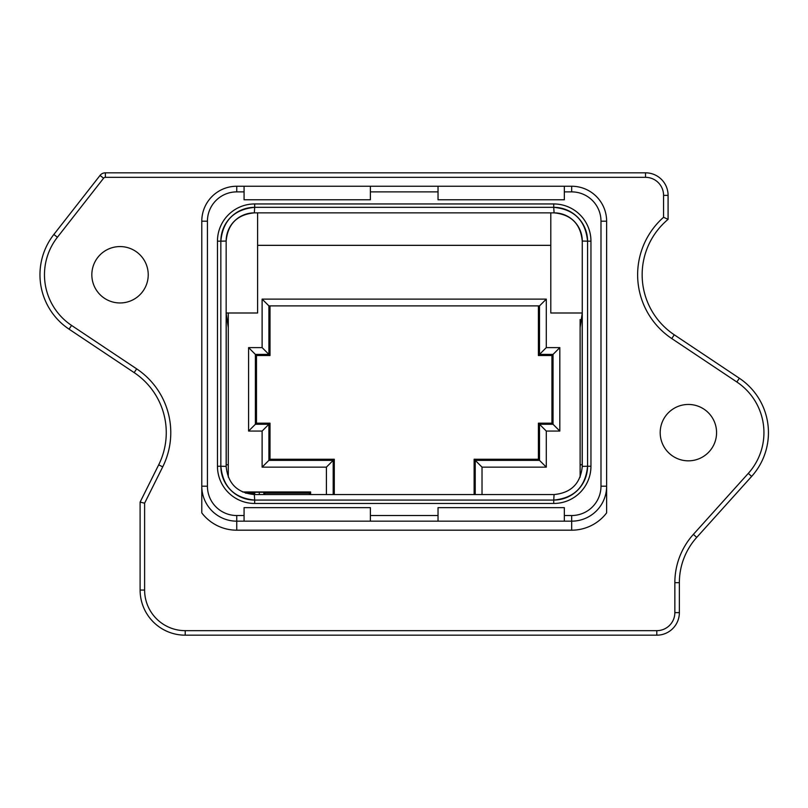 <?xml version="1.0" encoding="UTF-8"?>
<svg xmlns="http://www.w3.org/2000/svg" width="808" height="808" viewBox="0 0 808 808"><rect width="100%" height="100%" fill="white"/><g stroke="black" fill="none" stroke-linecap="round" stroke-linejoin="round"><path stroke-width="1.21" d="M580.124 477.134L580.124 319.524M228.29 319.524L228.29 312.999L228.29 319.524M334.29 494.557L334.29 459.257L270.013 459.257L270.013 423.17L256.479 423.17L256.479 355.51L270.013 355.51L268.913 354.409L268.913 305.889L262.115 299.122L546.299 299.122L539.502 305.889L539.502 354.409L553.036 354.409L559.823 347.612L559.823 431.068L546.299 431.068L546.299 467.145L482.022 467.145L474.124 459.257L474.124 494.557M538.401 305.889L538.401 355.51L551.935 355.51L551.935 423.17L538.401 423.17L538.401 459.257L539.502 460.358L475.225 460.358L475.225 494.557M482.022 467.145L482.022 494.557M326.402 494.557L326.402 467.145L333.189 460.358L268.913 460.358L268.913 424.271L262.115 431.068L248.591 431.068L255.389 424.271L255.389 354.409L268.913 354.409L262.115 347.612L262.115 299.122M333.189 494.557L333.189 460.358L334.29 459.257M270.013 423.17L268.913 424.271L255.389 424.271L256.479 423.17M270.013 459.257L262.115 467.145L262.115 431.068M326.402 467.145L262.115 467.145M256.479 355.51L248.591 347.612L262.115 347.612M248.591 431.068L248.591 347.612M270.013 355.51L270.013 305.889M539.502 305.889L268.913 305.889M546.299 299.122L546.299 347.612L559.823 347.612M538.401 355.51L546.299 347.612M551.935 355.51L553.036 354.409L553.036 424.271L539.502 424.271L546.299 431.068M551.935 423.17L559.823 431.068M538.401 423.17L539.502 424.271L539.502 460.358L546.299 467.145M538.401 459.257L474.124 459.257M228.29 477.134L228.29 312.999M310.615 494.557L310.615 491.961L242.531 491.961M310.615 491.961L309.393 493.183L309.393 494.557M253.843 494.546L253.843 493.183L254.752 492.274L259.297 492.234L263.852 492.274L264.761 493.183L264.761 494.557M245.642 493.183L253.843 493.183M259.297 494.557L259.297 492.234M309.393 493.183L264.761 493.183M91.839 274.771A28.189 28.189 0 0 0 134.128 299.182A28.189 28.189 0 0 0 134.128 250.349A28.189 28.189 0 0 0 91.839 274.771M660.187 432.644A28.189 28.189 0 0 0 688.386 460.833A28.189 28.189 0 0 0 716.575 432.644A28.189 28.189 0 0 0 688.386 404.454A28.189 28.189 0 0 0 660.187 432.644M582.265 466.357L587.567 466.246C585.588 486.78 574.306 498.051 553.743 500.081A33.835 33.835 0 0 0 587.567 466.246L587.567 241.168L582.265 241.047A28.189 28.189 0 0 0 554.076 212.858L553.732 207.333C574.266 209.312 585.548 220.594 587.567 241.168A33.835 33.835 0 0 0 553.743 207.333L254.682 207.333C234.108 209.363 222.826 220.635 220.847 241.158L226.149 241.047A28.189 28.189 0 0 1 254.338 212.858L554.076 212.858C571.185 214.514 580.578 223.907 582.265 241.047L582.265 466.357C580.588 483.487 571.195 492.88 554.076 494.557L254.338 494.557C237.229 492.9 227.836 483.507 226.149 466.357L226.149 241.047C227.795 223.947 237.198 214.544 254.338 212.858L550.803 212.858L550.803 312.999L582.265 312.999L580.124 327.634M580.124 464.782L582.265 464.782M254.338 212.858L254.682 207.333A33.835 33.835 0 0 0 220.847 241.168L220.847 466.246A33.835 33.835 0 0 0 254.682 500.081C234.148 498.092 222.877 486.82 220.847 466.246L226.149 466.357L226.149 464.782L228.29 464.782M257.611 212.858L257.611 312.999L226.149 312.999L228.29 327.634M244.077 186.244L571.67 186.244A34.956 34.956 0 0 1 606.626 221.2L606.626 486.204A34.956 34.956 0 0 1 571.67 521.17L236.744 521.17A34.956 34.956 0 0 1 201.788 486.204L201.788 221.2A34.956 34.956 0 0 1 236.744 186.244L244.077 186.244L244.077 191.88L236.744 191.88A29.32 29.32 0 0 0 207.424 221.2L207.424 486.204A29.32 29.32 0 0 0 236.744 515.524L244.077 515.524L244.077 507.636L370.377 507.636L370.377 515.524L438.037 515.524L438.037 507.636L564.337 507.636L564.337 515.524L571.67 515.524A29.32 29.32 0 0 0 600.99 486.204L600.99 221.2A29.32 29.32 0 0 0 571.67 191.88L564.337 191.88L564.337 199.778L438.037 199.778L438.037 191.88L370.377 191.88L370.377 199.778L244.077 199.778L244.077 191.88M140.107 502.111L144.612 503.172L144.612 590.062A40.592 40.592 0 0 0 185.214 630.664L656.813 630.664A18.039 18.039 0 0 0 674.852 612.626L674.852 582.659A72.175 72.175 0 0 1 693.385 534.371L748.299 473.387L751.652 476.407L696.738 537.391A67.66 67.66 0 0 0 679.366 582.659L679.366 612.626A22.553 22.553 0 0 1 656.813 635.179L185.214 635.179A45.107 45.107 0 0 1 140.107 590.062L140.107 502.111L158.681 464.842A72.175 72.175 0 0 0 134.158 372.609L69.064 329.169A65.408 65.408 0 0 1 53.853 234.472L100.04 175.427A6.767 6.767 0 0 1 105.373 172.821L645.531 172.821A22.553 22.553 0 0 1 668.085 195.374L668.085 219.352A72.175 72.175 0 0 0 674.256 334.795L739.35 378.245A65.408 65.408 0 0 1 751.652 476.407A65.408 65.408 0 0 0 739.35 378.245L736.846 381.992L671.751 338.552A76.679 76.679 0 0 1 663.57 217.281L668.085 219.352A72.175 72.175 0 0 0 674.256 334.795L671.751 338.552M217.463 466.246L217.463 241.168A37.208 37.208 0 0 1 254.682 203.949L553.743 203.949A37.208 37.208 0 0 1 590.951 241.168L590.951 466.246A37.208 37.208 0 0 1 553.743 503.465L254.682 503.465A37.208 37.208 0 0 1 217.463 466.246L220.847 466.246M370.377 186.244L370.377 191.88M438.037 186.244L438.037 191.88M564.337 186.244L564.337 191.88M244.077 521.17L244.077 515.524M370.377 521.17L370.377 515.524M438.037 521.17L438.037 515.524M600.99 486.204L606.626 486.204L606.626 512.898A43.975 43.975 0 0 1 571.67 530.189L236.744 530.189A43.975 43.975 0 0 1 201.788 512.898L201.788 486.204L207.424 486.204M606.626 486.204L606.626 512.898M201.788 512.898L201.788 486.204M254.682 503.465L254.682 500.081L553.743 500.081L554.076 494.557M257.611 245.339L550.803 245.339M564.337 521.17L564.337 515.524M254.752 494.557L254.752 492.274M263.852 492.274L263.852 494.557M582.194 464.782L582.194 313.959M226.22 313.959L226.22 464.782M693.385 534.371L696.738 537.391A67.66 67.66 0 0 0 679.366 582.659L674.852 582.659M571.67 186.244L571.67 191.88M236.744 515.524L236.744 530.189M663.57 217.281L663.57 195.374A18.039 18.039 0 0 0 645.531 177.336L105.373 177.336A2.252 2.252 0 0 0 103.596 178.204L57.408 237.249A60.893 60.893 0 0 0 71.569 325.422L136.663 368.862A76.679 76.679 0 0 1 162.721 466.862L144.612 503.172M748.299 473.387A60.893 60.893 0 0 0 736.846 381.992M103.596 178.204L100.04 175.427A6.767 6.767 0 0 1 105.373 172.821L105.373 177.336M645.531 177.336L645.531 172.821A22.553 22.553 0 0 1 668.085 195.374L663.57 195.374M674.852 612.626L679.366 612.626A22.553 22.553 0 0 1 656.813 635.179L656.813 630.664M185.214 630.664L185.214 635.179A45.107 45.107 0 0 1 140.107 590.062L144.612 590.062M162.721 466.862L158.681 464.842A72.175 72.175 0 0 0 134.158 372.609L136.663 368.862M71.569 325.422L69.064 329.169A65.408 65.408 0 0 1 53.853 234.472L57.408 237.249M254.682 500.081L254.338 494.557M553.743 503.465L553.743 500.081M587.567 466.246L590.951 466.246M587.567 241.168L590.951 241.168M553.743 207.333L553.743 203.949M217.463 241.168L220.847 241.168M254.682 207.333L254.682 203.949M571.67 515.524L571.67 530.189M201.788 221.2L207.424 221.2M236.744 186.244L236.744 191.88M600.99 221.2L606.626 221.2"/></g></svg>
